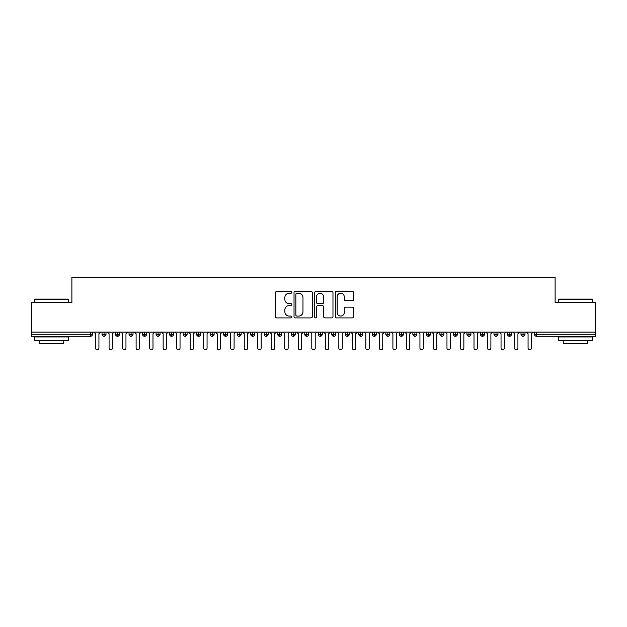 <?xml version="1.0" encoding="UTF-8"?>
<svg xmlns="http://www.w3.org/2000/svg" width="627" height="627" viewBox="0 0 627 627"><rect width="100%" height="100%" fill="white"/><g stroke="black" fill="none" stroke-linecap="round" stroke-linejoin="round"><path stroke-width="0.94" d="M291.876 292.307A0.925 0.925 0 0 0 290.944 291.383L276.852 291.383A1.325 1.325 0 0 0 275.519 292.707L275.519 316.588A1.325 1.325 0 0 0 276.852 317.913L290.944 317.913A0.925 0.925 0 0 0 291.876 316.988A0.925 0.925 0 0 0 290.944 316.055L289.125 316.055A4.248 4.248 0 0 1 284.877 311.815L284.877 309.824A4.248 4.248 0 0 1 289.125 305.576L290.944 305.576A0.925 0.925 0 0 0 291.876 304.644A0.925 0.925 0 0 0 290.944 303.719L289.125 303.719A4.248 4.248 0 0 1 284.877 299.471L284.877 297.48A4.248 4.248 0 0 1 289.125 293.24L290.944 293.24A0.925 0.925 0 0 0 291.876 292.307M352.272 300.733A1.325 1.325 0 0 0 353.597 299.408L353.597 292.707A1.325 1.325 0 0 0 352.272 291.383L336.621 291.383A1.325 1.325 0 0 0 335.288 292.707L335.288 316.588A1.325 1.325 0 0 0 336.621 317.913L352.272 317.913A1.325 1.325 0 0 0 353.597 316.588L353.597 308.492A1.325 1.325 0 0 0 352.272 307.167L345.571 307.167A1.325 1.325 0 0 0 344.247 308.492L344.247 312.505A3.55 3.55 0 0 1 340.696 316.055A3.55 3.55 0 0 1 337.146 312.505L337.146 296.783A3.55 3.55 0 0 1 340.696 293.24A3.55 3.55 0 0 1 344.247 296.783L344.247 299.408A1.325 1.325 0 0 0 345.571 300.733L352.272 300.733M31.35 332.083L595.65 332.083L595.65 302.48L555.099 302.48L555.099 277.212L71.901 277.212L71.901 302.48L31.35 302.48L31.35 334.246L90.453 334.246L90.453 332.083M312.34 292.707A1.325 1.325 0 0 0 311.016 291.383L295.356 291.383A1.325 1.325 0 0 0 294.032 292.707L294.032 316.588A1.325 1.325 0 0 0 295.356 317.913L311.016 317.913A1.325 1.325 0 0 0 312.34 316.588L312.34 292.707M315.984 291.383L331.644 291.383A1.325 1.325 0 0 1 332.968 292.707L332.968 316.588A1.325 1.325 0 0 1 331.644 317.913L324.943 317.913A1.325 1.325 0 0 1 323.618 316.588L323.618 306.901A1.325 1.325 0 0 0 322.286 305.576L317.842 305.576A1.325 1.325 0 0 0 316.517 306.901L316.517 316.988A0.925 0.925 0 0 1 315.593 317.913A0.925 0.925 0 0 1 314.66 316.988L314.66 292.707A1.325 1.325 0 0 1 315.984 291.383M92.475 334.246L90.453 334.246L90.453 336.276A2.03 2.03 0 0 0 92.475 334.246L92.475 332.083L92.475 334.246A2.03 2.03 0 0 1 90.453 336.276L31.35 336.276L31.35 334.246M595.65 332.083L595.65 336.276L536.547 336.276A2.03 2.03 0 0 1 534.525 334.246L534.525 332.083M104.035 332.083L104.035 336.276A2.03 2.03 0 0 1 102.005 334.246L102.005 332.083L102.005 334.246A2.03 2.03 0 0 0 104.035 336.276A2.03 2.03 0 0 0 105.994 334.246L105.994 332.083M117.547 332.083L117.547 336.276A2.03 2.03 0 0 1 115.525 334.246L115.525 332.083L115.525 334.246A2.03 2.03 0 0 0 117.547 336.276A2.03 2.03 0 0 0 119.506 334.246L119.506 332.083M131.067 332.083L131.067 336.276A2.03 2.03 0 0 1 129.037 334.246L129.037 332.083L129.037 334.246A2.03 2.03 0 0 0 131.067 336.276A2.03 2.03 0 0 0 133.026 334.246L133.026 332.083M144.578 332.083L144.578 336.276A2.03 2.03 0 0 1 142.556 334.246L142.556 332.083L142.556 334.246A2.03 2.03 0 0 0 144.578 336.276A2.03 2.03 0 0 0 146.538 334.246L146.538 332.083M158.098 332.083L158.098 336.276A2.03 2.03 0 0 1 156.068 334.246L156.068 332.083L156.068 334.246A2.03 2.03 0 0 0 158.098 336.276A2.03 2.03 0 0 0 160.057 334.246L160.057 332.083M171.618 332.083L171.618 336.276A2.03 2.03 0 0 1 169.588 334.246L169.588 332.083L169.588 334.246A2.03 2.03 0 0 0 171.618 336.276A2.03 2.03 0 0 0 173.577 334.246L173.577 332.083M185.13 332.083L185.13 336.276A2.03 2.03 0 0 1 183.1 334.246L183.1 332.083L183.1 334.246A2.03 2.03 0 0 0 185.13 336.276A2.03 2.03 0 0 0 187.089 334.246L187.089 332.083M198.649 332.083L198.649 336.276A2.03 2.03 0 0 1 196.619 334.246L196.619 332.083L196.619 334.246A2.03 2.03 0 0 0 198.649 336.276A2.03 2.03 0 0 0 200.609 334.246L200.609 332.083M212.161 332.083L212.161 336.276A2.03 2.03 0 0 1 210.131 334.246A2.03 2.03 0 0 0 212.161 336.276A2.03 2.03 0 0 1 210.131 334.246L210.131 332.083M214.12 332.083L214.12 334.246A2.03 2.03 0 0 1 212.161 336.276A2.03 2.03 0 0 0 214.12 334.246L210.131 334.246M225.681 332.083L225.681 336.276A2.03 2.03 0 0 1 223.651 334.246L223.651 332.083L223.651 334.246A2.03 2.03 0 0 0 225.681 336.276A2.03 2.03 0 0 0 227.64 334.246L227.64 332.083M239.193 332.083L239.193 336.276A2.03 2.03 0 0 1 237.171 334.246L237.171 332.083L237.171 334.246A2.03 2.03 0 0 0 239.193 336.276A2.03 2.03 0 0 0 241.152 334.246L241.152 332.083M252.712 332.083L252.712 336.276A2.03 2.03 0 0 1 250.682 334.246L250.682 332.083L250.682 334.246A2.03 2.03 0 0 0 252.712 336.276A2.03 2.03 0 0 0 254.672 334.246L254.672 332.083M266.224 332.083L266.224 336.276A2.03 2.03 0 0 1 264.202 334.246A2.03 2.03 0 0 0 266.224 336.276A2.03 2.03 0 0 1 264.202 334.246L264.202 332.083M268.184 332.083L268.184 334.246A2.03 2.03 0 0 1 266.224 336.276A2.03 2.03 0 0 0 268.184 334.246L264.202 334.246M279.744 336.276A2.03 2.03 0 0 1 277.714 334.246L277.714 332.083L277.714 334.246A2.03 2.03 0 0 0 279.744 336.276A2.03 2.03 0 0 0 281.703 334.246L281.703 332.083L281.703 334.246A2.03 2.03 0 0 1 279.744 336.276L279.744 334.246L281.703 334.246M293.256 332.083L293.256 336.276A2.03 2.03 0 0 1 291.234 334.246L291.234 332.083L291.234 334.246A2.03 2.03 0 0 0 293.256 336.276A2.03 2.03 0 0 0 295.223 334.246L295.223 332.083M306.775 332.083L306.775 336.276A2.03 2.03 0 0 1 304.746 334.246L304.746 332.083L304.746 334.246A2.03 2.03 0 0 0 306.775 336.276A2.03 2.03 0 0 0 308.735 334.246L308.735 332.083M320.295 332.083L320.295 334.246L318.265 334.246L318.265 332.083L318.265 334.246A2.03 2.03 0 0 0 320.295 336.276A2.03 2.03 0 0 0 322.254 334.246L322.254 332.083L322.254 334.246A2.03 2.03 0 0 1 320.295 336.276A2.03 2.03 0 0 1 318.265 334.246A2.03 2.03 0 0 0 320.295 336.276L320.295 334.246L322.254 334.246M333.807 332.083L333.807 336.276A2.03 2.03 0 0 1 331.777 334.246L331.777 332.083L331.777 334.246A2.03 2.03 0 0 0 333.807 336.276A2.03 2.03 0 0 0 335.766 334.246L335.766 332.083M347.327 332.083L347.327 336.276A2.03 2.03 0 0 1 345.297 334.246L345.297 332.083L345.297 334.246A2.03 2.03 0 0 0 347.327 336.276A2.03 2.03 0 0 0 349.286 334.246L349.286 332.083M360.838 332.083L360.838 336.276A2.03 2.03 0 0 1 358.816 334.246L358.816 332.083L358.816 334.246A2.03 2.03 0 0 0 360.838 336.276A2.03 2.03 0 0 0 362.798 334.246L362.798 332.083M374.358 332.083L374.358 336.276A2.03 2.03 0 0 1 372.328 334.246L372.328 332.083M376.318 332.083L376.318 334.246A2.03 2.03 0 0 1 374.358 336.276A2.03 2.03 0 0 0 376.318 334.246L372.328 334.246A2.03 2.03 0 0 0 374.358 336.276M387.87 336.276A2.03 2.03 0 0 1 385.848 334.246L385.848 332.083L385.848 334.246A2.03 2.03 0 0 0 387.87 336.276A2.03 2.03 0 0 0 389.829 334.246L389.829 332.083L389.829 334.246A2.03 2.03 0 0 1 387.87 336.276L387.87 334.246L389.829 334.246M401.39 332.083L401.39 336.276A2.03 2.03 0 0 1 399.36 334.246L399.36 332.083M403.349 332.083L403.349 334.246A2.03 2.03 0 0 1 401.39 336.276A2.03 2.03 0 0 0 403.349 334.246L399.36 334.246A2.03 2.03 0 0 0 401.39 336.276M414.902 332.083L414.902 336.276A2.03 2.03 0 0 1 412.879 334.246L412.879 332.083M416.869 332.083L416.869 334.246L416.869 332.083M428.421 332.083L428.421 336.276A2.03 2.03 0 0 1 426.391 334.246A2.03 2.03 0 0 0 428.421 336.276A2.03 2.03 0 0 1 426.391 334.246L426.391 332.083M430.381 332.083L430.381 334.246L430.381 332.083M441.941 332.083L441.941 336.276A2.03 2.03 0 0 1 439.911 334.246L439.911 332.083M443.9 332.083L443.9 334.246L443.9 332.083M455.453 332.083L455.453 336.276A2.03 2.03 0 0 1 453.423 334.246L453.423 332.083M457.412 332.083L457.412 334.246A2.03 2.03 0 0 1 455.453 336.276A2.03 2.03 0 0 0 457.412 334.246L453.423 334.246A2.03 2.03 0 0 0 455.453 336.276M468.972 332.083L468.972 336.276A2.03 2.03 0 0 1 466.943 334.246L466.943 332.083M470.932 332.083L470.932 334.246L470.932 332.083M482.484 332.083L482.484 336.276A2.03 2.03 0 0 1 480.462 334.246L480.462 332.083M484.444 332.083L484.444 334.246L484.444 332.083M496.004 332.083L496.004 336.276A2.03 2.03 0 0 1 493.974 334.246L493.974 332.083M497.963 332.083L497.963 334.246L497.963 332.083M509.516 332.083L509.516 336.276A2.03 2.03 0 0 1 507.494 334.246L507.494 332.083M511.475 332.083L511.475 334.246A2.03 2.03 0 0 1 509.516 336.276A2.03 2.03 0 0 0 511.475 334.246L507.494 334.246A2.03 2.03 0 0 0 509.516 336.276M523.036 332.083L523.036 336.276A2.03 2.03 0 0 1 521.006 334.246L521.006 332.083L521.006 334.246A2.03 2.03 0 0 0 523.036 336.276A2.03 2.03 0 0 0 524.995 334.246L524.995 332.083M279.744 332.083L279.744 334.246L277.714 334.246M387.87 332.083L387.87 334.246L385.848 334.246M414.902 336.276A2.03 2.03 0 0 0 416.869 334.246A2.03 2.03 0 0 1 414.902 336.276A2.03 2.03 0 0 1 412.879 334.246L416.869 334.246M428.421 336.276A2.03 2.03 0 0 0 430.381 334.246A2.03 2.03 0 0 1 428.421 336.276M441.941 336.276A2.03 2.03 0 0 0 443.9 334.246A2.03 2.03 0 0 1 441.941 336.276A2.03 2.03 0 0 1 439.911 334.246L443.9 334.246M468.972 336.276A2.03 2.03 0 0 0 470.932 334.246A2.03 2.03 0 0 1 468.972 336.276A2.03 2.03 0 0 1 466.943 334.246L470.932 334.246M482.484 336.276A2.03 2.03 0 0 0 484.444 334.246A2.03 2.03 0 0 1 482.484 336.276A2.03 2.03 0 0 1 480.462 334.246L484.444 334.246M496.004 336.276A2.03 2.03 0 0 0 497.963 334.246A2.03 2.03 0 0 1 496.004 336.276A2.03 2.03 0 0 1 493.974 334.246L497.963 334.246M296.814 293.24A0.925 0.925 0 0 0 295.889 294.165L295.889 315.13A0.925 0.925 0 0 0 296.814 316.055L298.742 316.055A4.248 4.248 0 0 0 302.982 311.815L302.982 297.48A4.248 4.248 0 0 0 298.742 293.24L296.814 293.24M323.618 296.853A3.55 3.55 0 0 0 320.068 293.303A3.55 3.55 0 0 0 316.517 296.853L316.517 302.394A1.325 1.325 0 0 0 317.842 303.719L322.286 303.719A1.325 1.325 0 0 0 323.618 302.394L323.618 296.853M95.555 348.103L95.555 333.776L95.555 348.103A1.693 1.693 0 0 0 97.24 349.788A1.693 1.693 0 0 0 98.933 348.103L98.933 333.776L98.933 348.103M100.618 332.083L98.933 333.776M95.555 333.776L93.862 332.083M109.067 348.103L109.067 333.776L109.067 348.103A1.693 1.693 0 0 0 110.76 349.788A1.693 1.693 0 0 0 112.445 348.103L112.445 333.776L112.445 348.103M122.586 348.103L122.586 333.776L122.586 348.103A1.693 1.693 0 0 0 124.271 349.788A1.693 1.693 0 0 0 125.964 348.103L125.964 333.776L125.964 348.103M136.098 348.103L136.098 333.776L136.098 348.103A1.693 1.693 0 0 0 137.791 349.788A1.693 1.693 0 0 0 139.476 348.103L139.476 333.776L139.476 348.103M149.618 348.103L149.618 333.776L149.618 348.103A1.693 1.693 0 0 0 151.303 349.788A1.693 1.693 0 0 0 152.996 348.103L152.996 333.776L152.996 348.103M114.138 332.083L112.445 333.776M109.067 333.776L107.382 332.083M127.649 332.083L125.964 333.776M122.586 333.776L120.893 332.083M141.169 332.083L139.476 333.776M136.098 333.776L134.413 332.083M154.689 332.083L152.996 333.776M149.618 333.776L147.925 332.083M35.136 299.103L68.116 299.103L68.523 299.51L34.728 299.51L35.136 299.103M51.626 340.328L34.728 340.328L34.728 336.95L68.523 336.95L68.523 340.328L51.626 340.328M63.789 340.328L63.789 343.439L39.462 343.439L39.462 340.328M558.884 299.103L591.864 299.103L592.272 299.51L558.477 299.51L558.884 299.103M575.374 340.328L558.477 340.328L558.477 336.95L592.272 336.95L592.272 340.328L575.374 340.328M587.538 340.328L587.538 343.439L563.211 343.439L563.211 340.328M163.13 348.103L163.13 333.776L163.13 348.103A1.693 1.693 0 0 0 164.823 349.788A1.693 1.693 0 0 0 166.516 348.103L166.516 333.776L166.516 348.103M168.201 332.083L166.516 333.776M163.13 333.776L161.445 332.083M176.649 348.103L176.649 333.776L176.649 348.103A1.693 1.693 0 0 0 178.334 349.788A1.693 1.693 0 0 0 180.027 348.103L180.027 333.776L180.027 348.103M190.161 348.103L190.161 333.776L190.161 348.103A1.693 1.693 0 0 0 191.854 349.788A1.693 1.693 0 0 0 193.547 348.103L193.547 333.776L193.547 348.103M203.681 348.103L203.681 333.776L203.681 348.103A1.693 1.693 0 0 0 205.374 349.788A1.693 1.693 0 0 0 207.059 348.103L207.059 333.776L207.059 348.103M217.201 348.103L217.201 333.776L217.201 348.103A1.693 1.693 0 0 0 218.886 349.788A1.693 1.693 0 0 0 220.579 348.103L220.579 333.776L220.579 348.103M181.72 332.083L180.027 333.776M176.649 333.776L174.957 332.083M195.232 332.083L193.547 333.776M190.161 333.776L188.476 332.083M208.752 332.083L207.059 333.776M203.681 333.776L201.988 332.083M222.264 332.083L220.579 333.776M217.201 333.776L215.508 332.083M230.712 348.103L230.712 333.776L230.712 348.103A1.693 1.693 0 0 0 232.405 349.788A1.693 1.693 0 0 0 234.09 348.103L234.09 333.776L234.09 348.103M244.232 348.103L244.232 333.776L244.232 348.103A1.693 1.693 0 0 0 245.917 349.788A1.693 1.693 0 0 0 247.61 348.103L247.61 333.776L247.61 348.103M257.744 348.103L257.744 333.776L257.744 348.103A1.693 1.693 0 0 0 259.437 349.788A1.693 1.693 0 0 0 261.122 348.103L261.122 333.776L261.122 348.103M271.264 348.103L271.264 333.776L271.264 348.103A1.693 1.693 0 0 0 272.949 349.788A1.693 1.693 0 0 0 274.642 348.103L274.642 333.776L274.642 348.103M284.776 348.103L284.776 333.776L284.776 348.103A1.693 1.693 0 0 0 286.468 349.788A1.693 1.693 0 0 0 288.154 348.103L288.154 333.776L288.154 348.103M235.783 332.083L234.09 333.776M230.712 333.776L229.027 332.083M249.295 332.083L247.61 333.776M244.232 333.776L242.539 332.083M262.815 332.083L261.122 333.776M257.744 333.776L256.059 332.083M276.327 332.083L274.642 333.776M271.264 333.776L269.571 332.083M289.846 332.083L288.154 333.776M284.776 333.776L283.09 332.083M298.295 348.103L298.295 333.776L298.295 348.103A1.693 1.693 0 0 0 299.98 349.788A1.693 1.693 0 0 0 301.673 348.103L301.673 333.776L301.673 348.103M303.366 332.083L301.673 333.776M298.295 333.776L296.602 332.083M311.807 348.103L311.807 333.776L311.807 348.103A1.693 1.693 0 0 0 313.5 349.788A1.693 1.693 0 0 0 315.193 348.103L315.193 333.776L315.193 348.103M316.878 332.083L315.193 333.776M311.807 333.776L310.122 332.083M325.327 348.103L325.327 333.776L325.327 348.103A1.693 1.693 0 0 0 327.02 349.788A1.693 1.693 0 0 0 328.705 348.103L328.705 333.776L328.705 348.103M330.398 332.083L328.705 333.776M325.327 333.776L323.634 332.083M338.846 348.103L338.846 333.776L338.846 348.103A1.693 1.693 0 0 0 340.532 349.788A1.693 1.693 0 0 0 342.224 348.103L342.224 333.776L342.224 348.103M343.909 332.083L342.224 333.776M338.846 333.776L337.154 332.083M352.358 348.103L352.358 333.776L352.358 348.103A1.693 1.693 0 0 0 354.051 349.788A1.693 1.693 0 0 0 355.736 348.103L355.736 333.776L355.736 348.103M357.429 332.083L355.736 333.776M352.358 333.776L350.673 332.083M365.878 348.103L365.878 333.776L365.878 348.103A1.693 1.693 0 0 0 367.563 349.788A1.693 1.693 0 0 0 369.256 348.103L369.256 333.776L369.256 348.103M370.941 332.083L369.256 333.776M365.878 333.776L364.185 332.083M379.39 348.103L379.39 333.776L379.39 348.103A1.693 1.693 0 0 0 381.083 349.788A1.693 1.693 0 0 0 382.768 348.103L382.768 333.776L382.768 348.103M384.461 332.083L382.768 333.776M379.39 333.776L377.705 332.083M392.91 348.103L392.91 333.776L392.91 348.103A1.693 1.693 0 0 0 394.595 349.788A1.693 1.693 0 0 0 396.288 348.103L396.288 333.776L396.288 348.103M397.973 332.083L396.288 333.776M392.91 333.776L391.217 332.083M406.421 348.103L406.421 333.776L406.421 348.103A1.693 1.693 0 0 0 408.114 349.788A1.693 1.693 0 0 0 409.799 348.103L409.799 333.776L409.799 348.103M411.492 332.083L409.799 333.776M406.421 333.776L404.736 332.083M419.941 348.103L419.941 333.776L419.941 348.103A1.693 1.693 0 0 0 421.626 349.788A1.693 1.693 0 0 0 423.319 348.103L423.319 333.776L423.319 348.103M425.012 332.083L423.319 333.776M419.941 333.776L418.248 332.083M433.453 348.103L433.453 333.776L433.453 348.103A1.693 1.693 0 0 0 435.146 349.788A1.693 1.693 0 0 0 436.839 348.103L436.839 333.776L436.839 348.103M438.524 332.083L436.839 333.776M433.453 333.776L431.768 332.083M446.973 348.103L446.973 333.776L446.973 348.103A1.693 1.693 0 0 0 448.666 349.788A1.693 1.693 0 0 0 450.351 348.103L450.351 333.776L450.351 348.103M452.043 332.083L450.351 333.776M446.973 333.776L445.28 332.083M460.484 348.103L460.484 333.776L460.484 348.103A1.693 1.693 0 0 0 462.177 349.788A1.693 1.693 0 0 0 463.87 348.103L463.87 333.776L463.87 348.103M465.555 332.083L463.87 333.776M460.484 333.776L458.799 332.083M474.004 348.103L474.004 333.776L474.004 348.103A1.693 1.693 0 0 0 475.697 349.788A1.693 1.693 0 0 0 477.382 348.103L477.382 333.776L477.382 348.103M479.075 332.083L477.382 333.776M474.004 333.776L472.311 332.083M487.524 348.103L487.524 333.776L487.524 348.103A1.693 1.693 0 0 0 489.209 349.788A1.693 1.693 0 0 0 490.902 348.103L490.902 333.776L490.902 348.103M492.587 332.083L490.902 333.776M487.524 333.776L485.831 332.083M501.036 348.103L501.036 333.776L501.036 348.103A1.693 1.693 0 0 0 502.729 349.788A1.693 1.693 0 0 0 504.414 348.103L504.414 333.776L504.414 348.103M506.107 332.083L504.414 333.776M501.036 333.776L499.351 332.083M514.555 348.103L514.555 333.776L514.555 348.103A1.693 1.693 0 0 0 516.24 349.788A1.693 1.693 0 0 0 517.933 348.103L517.933 333.776L517.933 348.103M519.618 332.083L517.933 333.776M514.555 333.776L512.862 332.083M528.067 348.103L528.067 333.776L528.067 348.103A1.693 1.693 0 0 0 529.76 349.788A1.693 1.693 0 0 0 531.445 348.103L531.445 333.776L531.445 348.103M533.138 332.083L531.445 333.776M528.067 333.776L526.382 332.083M536.547 332.083L536.547 334.246L595.65 334.246M536.547 334.246L536.547 336.276A2.03 2.03 0 0 1 534.525 334.246L536.547 334.246M102.005 334.246A2.03 2.03 0 0 0 104.035 336.276A2.03 2.03 0 0 0 105.994 334.246L102.005 334.246M115.525 334.246A2.03 2.03 0 0 0 117.547 336.276A2.03 2.03 0 0 0 119.506 334.246L115.525 334.246M129.037 334.246A2.03 2.03 0 0 0 131.067 336.276A2.03 2.03 0 0 0 133.026 334.246L129.037 334.246M142.556 334.246A2.03 2.03 0 0 0 144.578 336.276A2.03 2.03 0 0 0 146.538 334.246L142.556 334.246M156.068 334.246A2.03 2.03 0 0 0 158.098 336.276A2.03 2.03 0 0 0 160.057 334.246L156.068 334.246M169.588 334.246A2.03 2.03 0 0 0 171.618 336.276A2.03 2.03 0 0 0 173.577 334.246L169.588 334.246M183.1 334.246A2.03 2.03 0 0 0 185.13 336.276A2.03 2.03 0 0 0 187.089 334.246L183.1 334.246M196.619 334.246A2.03 2.03 0 0 0 198.649 336.276A2.03 2.03 0 0 0 200.609 334.246L196.619 334.246M223.651 334.246A2.03 2.03 0 0 0 225.681 336.276A2.03 2.03 0 0 0 227.64 334.246L223.651 334.246M237.171 334.246A2.03 2.03 0 0 0 239.193 336.276A2.03 2.03 0 0 0 241.152 334.246L237.171 334.246M250.682 334.246A2.03 2.03 0 0 0 252.712 336.276A2.03 2.03 0 0 0 254.672 334.246L250.682 334.246M291.234 334.246L295.223 334.246A2.03 2.03 0 0 1 293.256 336.276M304.746 334.246A2.03 2.03 0 0 0 306.775 336.276A2.03 2.03 0 0 0 308.735 334.246L304.746 334.246M331.777 334.246L335.766 334.246A2.03 2.03 0 0 1 333.807 336.276M345.297 334.246A2.03 2.03 0 0 0 347.327 336.276A2.03 2.03 0 0 0 349.286 334.246L345.297 334.246M358.816 334.246L362.798 334.246A2.03 2.03 0 0 1 360.838 336.276M426.391 334.246L430.381 334.246M521.006 334.246L524.995 334.246A2.03 2.03 0 0 1 523.036 336.276M34.728 302.48L34.728 299.51M42.432 336.95L42.432 336.276M60.819 336.95L60.819 336.276M68.523 302.48L68.523 299.51M558.477 302.48L558.477 299.51M566.181 336.95L566.181 336.276M584.568 336.95L584.568 336.276M592.272 302.48L592.272 299.51"/></g></svg>
